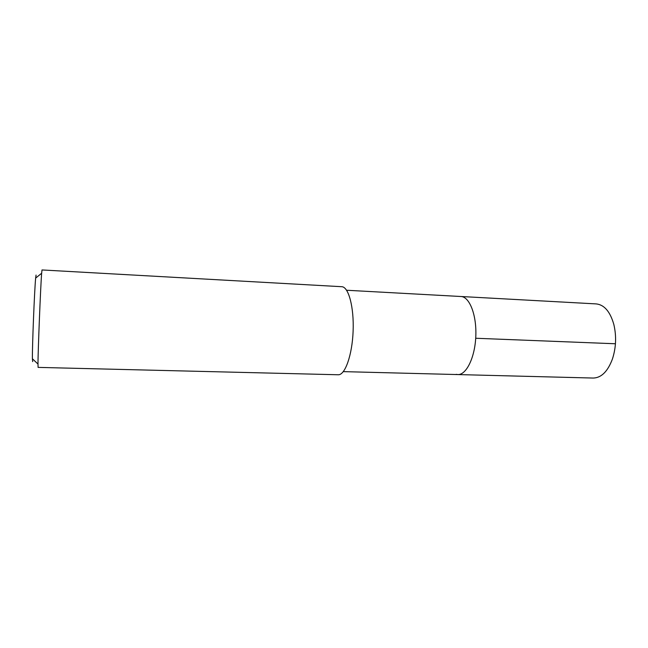 <?xml version="1.0" encoding="UTF-8"?>
<svg xmlns="http://www.w3.org/2000/svg" width="648" height="648" viewBox="0 0 648 648"><rect width="100%" height="100%" fill="white"/><g stroke="black" fill="none" stroke-linecap="round" stroke-linejoin="round"><path stroke-width="0.97" d="M343.319 371.628L457.796 374.568C466.358 375.062 475 357.461 475.81 336.272C476.742 315.09 469.573 296.776 460.995 296.509L460.995 296.509C469.573 296.776 476.742 315.09 475.81 336.272C475 357.461 466.358 375.062 457.796 374.568L593.268 378.051C601.352 377.825 607.735 371.482 612.433 359.008C616.094 347.611 616.564 336.085 613.826 324.429C610.165 311.672 604.333 304.835 596.33 303.92L596.176 303.912M457.796 374.568L456.192 374.341M346.591 290.247L460.874 296.501M338.216 374.763C345.019 375.257 352.188 355.274 353.111 331.266C354.116 307.249 348.584 286.756 341.755 286.708L42.015 269.949L41.642 273.262C40.589 286.238 37.981 351.046 37.989 364.063L38.094 367.392L338.216 374.763M36.069 275.068L35.648 278.089C34.482 289.826 32.189 346.98 32.4 358.765L32.675 361.625M615.438 343.764L475.713 338.256M460.93 296.501L596.249 303.912M32.4 358.765L37.989 364.063M35.648 278.089L41.642 273.262"/></g></svg>
